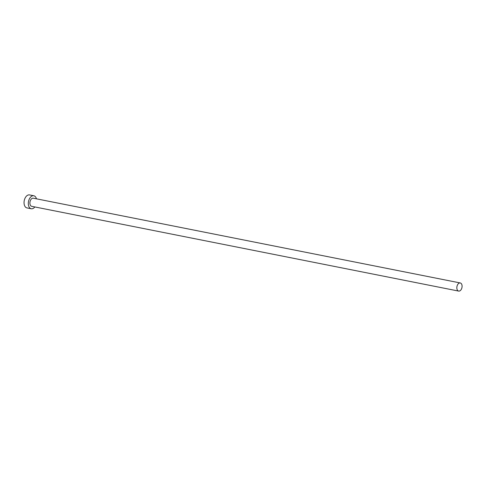 <?xml version="1.0" encoding="UTF-8"?>
<svg xmlns="http://www.w3.org/2000/svg" width="486" height="486" viewBox="0 0 486 486"><rect width="100%" height="100%" fill="white"/><g stroke="black" fill="none" stroke-linecap="round" stroke-linejoin="round"><path stroke-width="0.73" d="M457.217 285.586A4.143 2.552 101.2 0 0 458.65 291.084A4.143 2.552 101.2 0 0 461.7 288.459A4.143 2.552 101.2 0 0 460.266 282.955A4.143 2.552 101.2 0 0 457.217 285.586M460.266 282.955L33.321 198.203A4.143 2.552 101.2 0 0 30.272 200.827A4.143 2.552 101.2 0 0 31.705 206.325L458.65 291.084M36.444 198.823A6.628 4.082 101.2 0 0 33.801 195.761A6.628 4.082 101.2 0 0 28.929 199.965A6.628 4.082 101.2 0 0 31.226 208.767A6.628 4.082 101.2 0 0 34.834 206.951M33.801 195.761L29.537 194.916A6.628 4.082 101.2 0 0 24.658 199.114A6.628 4.082 101.2 0 0 26.955 207.917L31.226 208.767"/></g></svg>
